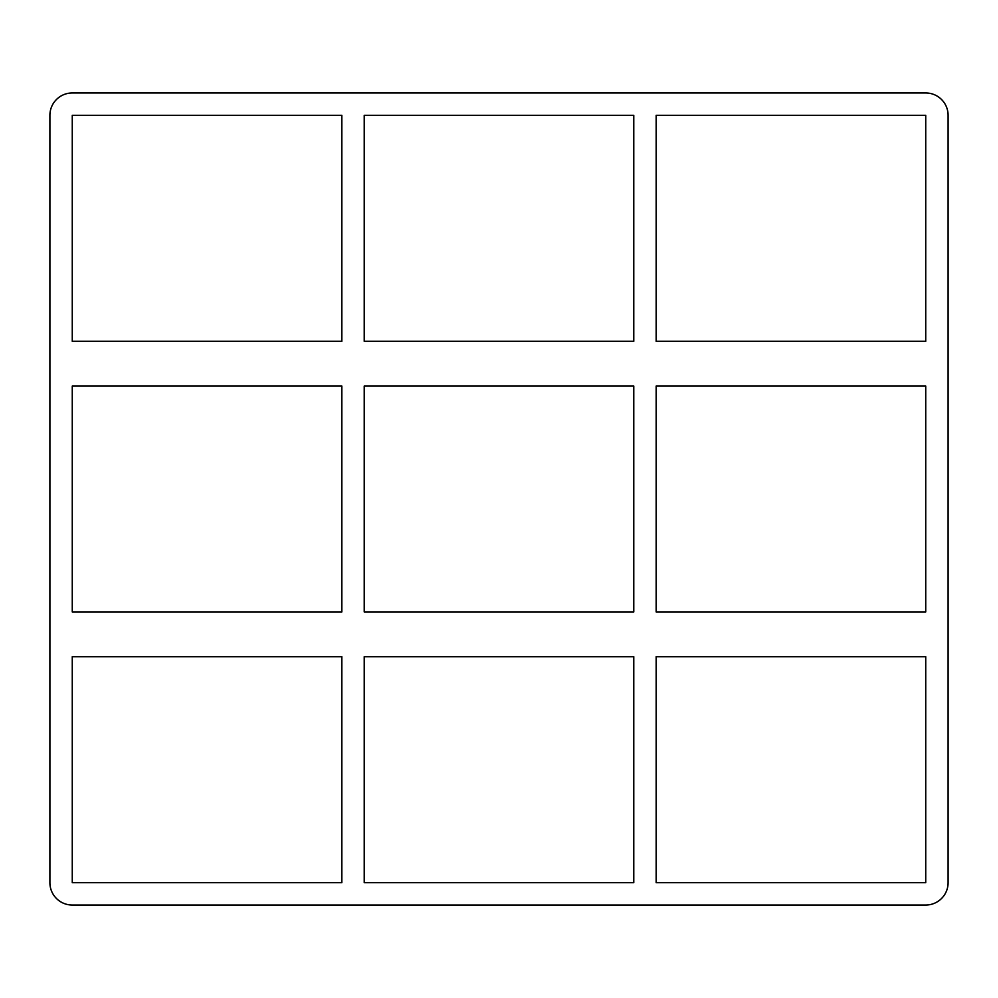 <?xml version="1.0" encoding="UTF-8"?>
<svg xmlns="http://www.w3.org/2000/svg" width="998" height="998" viewBox="0 0 998 998"><rect width="100%" height="100%" fill="white"/><g stroke="black" fill="none" stroke-linecap="round" stroke-linejoin="round"><path stroke-width="1.5" d="M341.84 611.974L72.268 611.974L72.268 386.026L341.84 386.026L341.84 611.974M925.732 611.974L656.16 611.974L656.16 386.026L925.732 386.026L925.732 611.974M633.78 611.974L364.22 611.974L364.22 386.026L633.78 386.026L633.78 611.974M72.268 656.721L341.84 656.721L341.84 882.669L72.268 882.669L72.268 656.721M656.16 656.721L925.732 656.721L925.732 882.669L656.16 882.669L656.16 656.721M364.22 656.721L633.78 656.721L633.78 882.669L364.22 882.669L364.22 656.721M925.732 92.964A22.368 22.368 0 0 1 948.1 115.331L948.1 882.669A22.368 22.368 0 0 1 925.732 905.036L72.268 905.036A22.368 22.368 0 0 1 49.9 882.669L49.9 115.331A22.368 22.368 0 0 1 72.268 92.964L925.732 92.964M72.268 341.279L72.268 115.331L341.84 115.331L341.84 341.279L72.268 341.279M633.78 115.331L633.78 341.279L364.22 341.279L364.22 115.331L633.78 115.331M656.16 115.331L925.732 115.331L925.732 341.279L656.16 341.279L656.16 115.331"/></g></svg>
